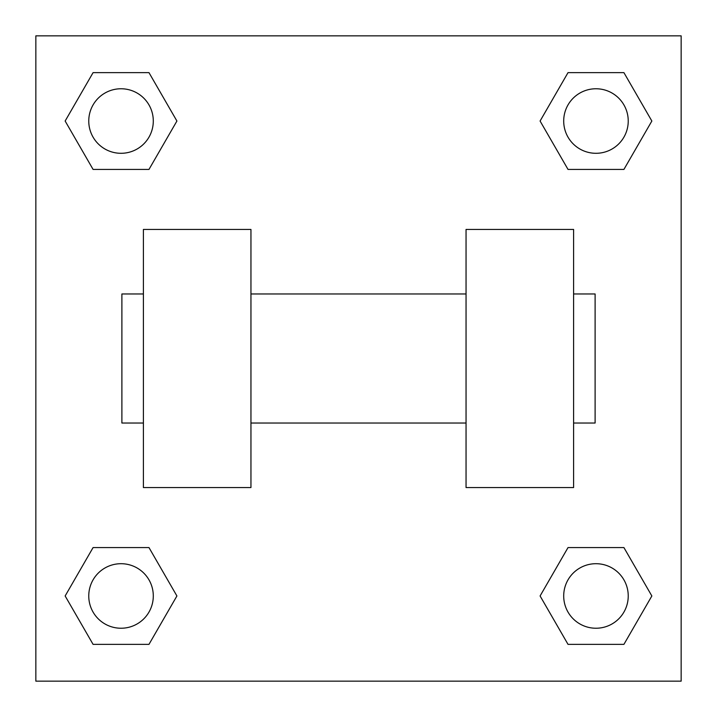<?xml version="1.0" encoding="UTF-8"?>
<svg xmlns="http://www.w3.org/2000/svg" width="717" height="717" viewBox="0 0 717 717"><rect width="100%" height="100%" fill="white"/><g stroke="black" fill="none" stroke-linecap="round" stroke-linejoin="round"><path stroke-width="1.08" d="M176.911 121.03L148.975 169.427L93.085 169.427L65.148 121.03L93.085 72.632L148.975 72.632L176.911 121.03L148.975 169.427L124.113 169.427M124.113 547.573L148.975 547.573L176.911 595.97L148.975 644.368L93.085 644.368L65.148 595.97L93.085 547.573L148.975 547.573M592.887 169.427L568.025 169.427L540.089 121.03L568.025 72.632L623.915 72.632L651.852 121.03L623.915 169.427L568.025 169.427M540.089 595.97L568.025 547.573L623.915 547.573L651.852 595.97L623.915 644.368L568.025 644.368L540.089 595.97L568.025 547.573L592.887 547.573M568.025 547.573L623.915 547.573L568.025 547.573M623.915 644.368L568.025 644.368L623.915 644.368L651.852 595.97M628.235 595.97A32.265 32.265 0 0 0 579.838 568.025A32.265 32.265 0 0 0 579.838 623.915A32.265 32.265 0 0 0 628.235 595.97M148.975 644.368L93.085 644.368L148.975 644.368L176.911 595.97M153.295 595.97A32.265 32.265 0 0 0 104.897 568.025A32.265 32.265 0 0 0 104.897 623.915A32.265 32.265 0 0 0 153.295 595.97M568.025 72.632L623.915 72.632L568.025 72.632L540.089 121.03M628.235 121.03A32.265 32.265 0 0 0 579.838 93.085A32.265 32.265 0 0 0 579.838 148.975A32.265 32.265 0 0 0 628.235 121.03M93.085 72.632L148.975 72.632L93.085 72.632L65.148 121.03M148.975 169.427L93.085 169.427L148.975 169.427M153.295 121.03A32.265 32.265 0 0 0 104.897 93.085A32.265 32.265 0 0 0 104.897 148.975A32.265 32.265 0 0 0 153.295 121.03M681.15 35.85L681.15 681.15L35.85 681.15L35.85 35.85L681.15 35.85M65.148 595.97L93.085 547.573M651.852 121.03L623.915 169.427M466.05 229.44L466.05 487.56L573.6 487.56L573.6 229.44L466.05 229.44M250.95 487.56L250.95 229.44L143.4 229.44L143.4 487.56L250.95 487.56M573.6 423.03L595.11 423.03L595.11 293.97L573.6 293.97M143.4 293.97L121.89 293.97L121.89 423.03L143.4 423.03M466.05 293.97L250.95 293.97M466.05 423.03L250.95 423.03"/></g></svg>
